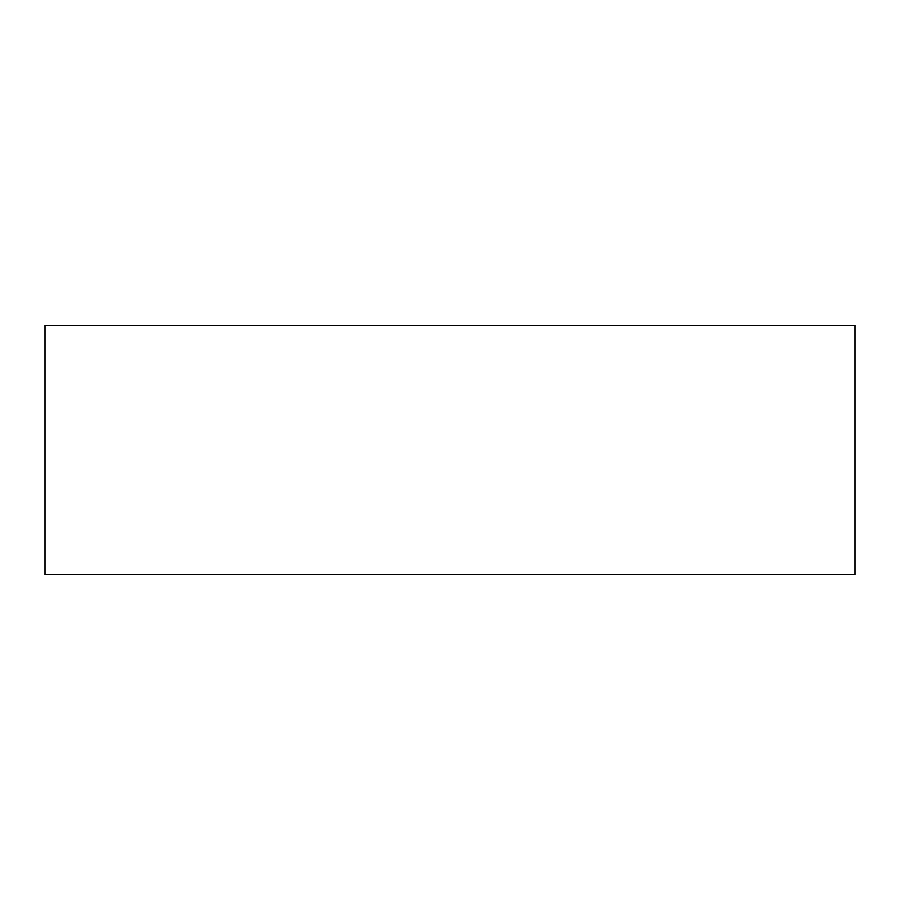 <?xml version="1.0" encoding="UTF-8"?>
<svg xmlns="http://www.w3.org/2000/svg" width="900" height="900" viewBox="0 0 900 900"><rect width="100%" height="100%" fill="white"/><g stroke="black" fill="none" stroke-linecap="round" stroke-linejoin="round"><path stroke-width="1.35" d="M855 574.616L45 574.616L45 325.384L855 325.384L855 574.616"/></g></svg>
